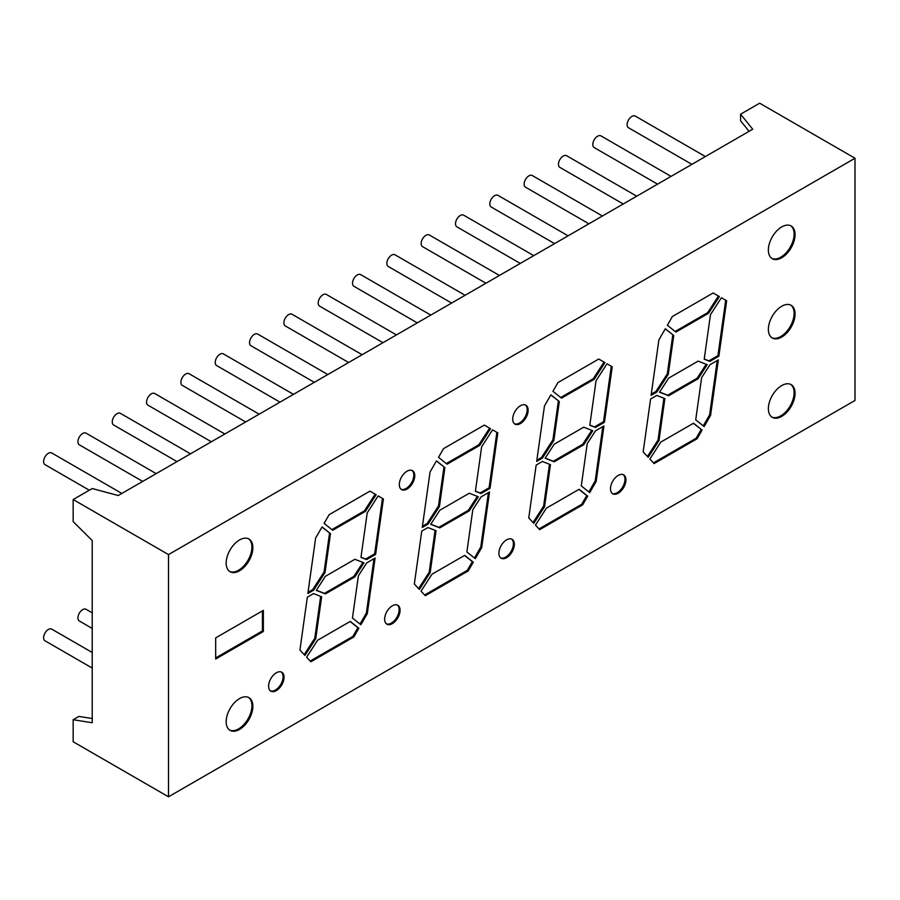 <?xml version="1.0" encoding="UTF-8"?>
<svg xmlns="http://www.w3.org/2000/svg" width="900" height="900" viewBox="0 0 900 900"><rect width="100%" height="100%" fill="white"/><g stroke="black" fill="none" stroke-linecap="round" stroke-linejoin="round"><path stroke-width="1.35" d="M781.717 337.072A18.878 10.901 120 0 0 794.048 320.434A18.878 10.901 120 0 0 791.156 305.314A18.878 10.901 120 0 0 781.717 306.248A18.878 10.901 120 0 0 769.387 322.886A18.878 10.901 120 0 0 772.279 338.006A18.878 10.901 120 0 0 781.717 337.072M771.817 337.714A18.878 10.901 120 0 0 780.761 336.521A18.878 10.901 120 0 0 792.967 320.321A18.878 10.901 120 0 0 790.673 305.055M781.717 257.749A18.878 10.901 120 0 0 794.048 241.11A18.878 10.901 120 0 0 791.156 225.979A18.878 10.901 120 0 0 781.717 226.924A18.878 10.901 120 0 0 769.387 243.551A18.878 10.901 120 0 0 772.279 258.683A18.878 10.901 120 0 0 781.717 257.749M771.817 258.39A18.878 10.901 120 0 0 780.761 257.197A18.878 10.901 120 0 0 792.967 240.998A18.878 10.901 120 0 0 790.673 225.731M781.717 416.396A18.878 10.901 120 0 0 794.048 399.769A18.878 10.901 120 0 0 791.156 384.637A18.878 10.901 120 0 0 781.717 385.571A18.878 10.901 120 0 0 769.387 402.21A18.878 10.901 120 0 0 772.279 417.341A18.878 10.901 120 0 0 781.717 416.396M771.817 417.037A18.878 10.901 120 0 0 780.761 415.856A18.878 10.901 120 0 0 792.967 399.645A18.878 10.901 120 0 0 790.673 384.39M239.524 729.439A18.878 10.901 120 0 0 251.854 712.8A18.878 10.901 120 0 0 248.963 697.669A18.878 10.901 120 0 0 239.524 698.602A18.878 10.901 120 0 0 227.194 715.241A18.878 10.901 120 0 0 230.085 730.373A18.878 10.901 120 0 0 239.524 729.439M229.624 730.069A18.878 10.901 120 0 0 238.567 728.887A18.878 10.901 120 0 0 250.774 712.688A18.878 10.901 120 0 0 248.479 697.421M239.524 570.78A18.878 10.901 120 0 0 251.854 554.141A18.878 10.901 120 0 0 248.963 539.021A18.878 10.901 120 0 0 239.524 539.955A18.878 10.901 120 0 0 227.194 556.582A18.878 10.901 120 0 0 230.085 571.714A18.878 10.901 120 0 0 239.524 570.78M229.624 571.421A18.878 10.901 120 0 0 238.567 570.229A18.878 10.901 120 0 0 250.774 554.029A18.878 10.901 120 0 0 248.479 538.762M392.355 623.633A10.924 6.311 120 0 0 399.488 614.014A10.924 6.311 120 0 0 397.811 605.261A10.924 6.311 120 0 0 392.355 605.801A10.924 6.311 120 0 0 385.223 615.431A10.924 6.311 120 0 0 386.887 624.184A10.924 6.311 120 0 0 392.355 623.633M386.438 623.869A10.924 6.311 120 0 0 391.399 623.081A10.924 6.311 120 0 0 398.396 613.901A10.924 6.311 120 0 0 397.316 605.025M276.322 690.626A10.924 6.311 120 0 0 283.455 680.996A10.924 6.311 120 0 0 281.79 672.244A10.924 6.311 120 0 0 276.322 672.795A10.924 6.311 120 0 0 269.19 682.414A10.924 6.311 120 0 0 270.866 691.166A10.924 6.311 120 0 0 276.322 690.626M270.405 690.851A10.924 6.311 120 0 0 275.366 690.075A10.924 6.311 120 0 0 282.375 680.884A10.924 6.311 120 0 0 281.284 672.008M407.036 489.037A10.924 6.311 120 0 0 414.18 479.419A10.924 6.311 120 0 0 412.504 470.666A10.924 6.311 120 0 0 407.036 471.206A10.924 6.311 120 0 0 399.904 480.825A10.924 6.311 120 0 0 401.58 489.577A10.924 6.311 120 0 0 407.036 489.037M401.119 489.262A10.924 6.311 120 0 0 406.091 488.486A10.924 6.311 120 0 0 413.089 479.295A10.924 6.311 120 0 0 411.998 470.419M520.425 423.574A10.924 6.311 120 0 0 527.558 413.955A10.924 6.311 120 0 0 525.881 405.202A10.924 6.311 120 0 0 520.425 405.743A10.924 6.311 120 0 0 513.293 415.361A10.924 6.311 120 0 0 514.957 424.114A10.924 6.311 120 0 0 520.425 423.574M514.507 423.81A10.924 6.311 120 0 0 519.469 423.022A10.924 6.311 120 0 0 526.466 413.831A10.924 6.311 120 0 0 525.386 404.955M506.621 557.663A10.924 6.311 120 0 0 513.754 548.044A10.924 6.311 120 0 0 512.077 539.291A10.924 6.311 120 0 0 506.621 539.831A10.924 6.311 120 0 0 499.478 549.461A10.924 6.311 120 0 0 501.154 558.202A10.924 6.311 120 0 0 506.621 557.663M500.704 557.899A10.924 6.311 120 0 0 505.665 557.111A10.924 6.311 120 0 0 512.663 547.931A10.924 6.311 120 0 0 511.582 539.055M618.21 493.234A10.924 6.311 120 0 0 625.354 483.615A10.924 6.311 120 0 0 623.678 474.863A10.924 6.311 120 0 0 618.21 475.402A10.924 6.311 120 0 0 611.077 485.021A10.924 6.311 120 0 0 612.754 493.774A10.924 6.311 120 0 0 618.21 493.234M612.293 493.47A10.924 6.311 120 0 0 617.265 492.683A10.924 6.311 120 0 0 624.262 483.502A10.924 6.311 120 0 0 623.171 474.626M293.479 394.358L223.369 353.88A6.739 3.893 120 0 0 219.994 354.218A6.739 3.893 120 0 0 215.595 360.157A6.739 3.893 120 0 0 216.619 365.558L279.99 402.142M327.803 374.546L257.692 334.069A6.739 3.893 120 0 0 254.317 334.395A6.739 3.893 120 0 0 249.919 340.335A6.739 3.893 120 0 0 250.942 345.746L314.314 382.331M362.126 354.724L292.016 314.246A6.739 3.893 120 0 0 288.641 314.584A6.739 3.893 120 0 0 284.243 320.524A6.739 3.893 120 0 0 285.278 325.924L348.649 362.509M396.45 334.912L326.34 294.435A6.739 3.893 120 0 0 322.965 294.761A6.739 3.893 120 0 0 318.566 300.701A6.739 3.893 120 0 0 319.601 306.113L382.973 342.697M417.296 322.875L353.925 286.29A6.739 3.893 -60 0 1 352.89 280.89A6.739 3.893 -60 0 1 357.289 274.95A6.739 3.893 -60 0 1 360.664 274.613L430.774 315.09M451.62 303.064L388.249 266.479A6.739 3.893 -60 0 1 387.214 261.067A6.739 3.893 -60 0 1 391.613 255.127A6.739 3.893 -60 0 1 394.988 254.801L465.098 295.279M485.944 283.241L422.572 246.656A6.739 3.893 -60 0 1 421.537 241.256A6.739 3.893 -60 0 1 425.947 235.316A6.739 3.893 -60 0 1 429.311 234.979L499.421 275.456M520.267 263.43L456.896 226.834A6.739 3.893 -60 0 1 455.861 221.434A6.739 3.893 -60 0 1 460.271 215.494A6.739 3.893 -60 0 1 463.635 215.156L533.756 255.645M92.228 628.436L79.324 620.977A6.739 3.893 -60 0 1 78.289 615.577A6.739 3.893 -60 0 1 82.699 609.637A6.739 3.893 -60 0 1 86.062 609.3L92.228 612.866M92.228 668.07L45 640.8A6.739 3.893 -60 0 1 43.965 635.4A6.739 3.893 -60 0 1 48.375 629.46A6.739 3.893 -60 0 1 51.739 629.123L92.228 652.5M121.86 493.447L51.739 452.97A6.739 3.893 120 0 0 48.375 453.296A6.739 3.893 120 0 0 43.965 459.248A6.739 3.893 120 0 0 45 464.647L89.302 490.219M156.184 473.625L86.062 433.147A6.739 3.893 120 0 0 82.699 433.485A6.739 3.893 120 0 0 78.289 439.425A6.739 3.893 120 0 0 79.324 444.825L142.695 481.41M190.507 453.814L120.386 413.336A6.739 3.893 120 0 0 117.022 413.662A6.739 3.893 120 0 0 112.612 419.614A6.739 3.893 120 0 0 113.647 425.014L177.019 461.599M224.831 433.991L154.721 393.514A6.739 3.893 120 0 0 151.346 393.851A6.739 3.893 120 0 0 146.936 399.791A6.739 3.893 120 0 0 147.971 405.191L211.343 441.776M259.155 414.18L189.045 373.702A6.739 3.893 120 0 0 185.67 374.029A6.739 3.893 120 0 0 181.26 379.969A6.739 3.893 120 0 0 182.295 385.38L245.666 421.965M554.591 243.607L491.22 207.023A6.739 3.893 -60 0 1 490.185 201.623A6.739 3.893 -60 0 1 494.595 195.683A6.739 3.893 -60 0 1 497.959 195.345L568.08 235.822M588.915 223.796L525.544 187.2A6.739 3.893 -60 0 1 524.509 181.8A6.739 3.893 -60 0 1 528.919 175.86A6.739 3.893 -60 0 1 532.283 175.523L602.404 216.011M623.239 203.974L559.868 167.389A6.739 3.893 -60 0 1 558.832 161.989A6.739 3.893 -60 0 1 563.243 156.049A6.739 3.893 -60 0 1 566.606 155.711L636.727 196.189M657.562 184.162L594.191 147.566A6.739 3.893 -60 0 1 593.156 142.166A6.739 3.893 -60 0 1 597.566 136.226A6.739 3.893 -60 0 1 600.941 135.889L671.051 176.377M691.886 164.34L628.515 127.755A6.739 3.893 -60 0 1 627.48 122.355A6.739 3.893 -60 0 1 631.89 116.415A6.739 3.893 -60 0 1 635.265 116.078L705.375 156.555M740.587 114.21L759.656 103.196L855 158.243L855 400.455L168.502 796.804L73.159 741.758L73.159 719.73L92.228 722.734L92.228 540.585L73.159 521.561L73.159 499.545L92.228 488.531L118.237 495.529L752.715 129.229L740.587 114.21L740.587 120.814L749.07 131.321M263.363 631.496L263.363 610.357L215.685 637.886L215.685 659.025L263.363 631.496L262.406 630.945L262.406 610.909M354.881 576.9L363.971 562.849L354.881 559.294L325.384 576.315L316.294 590.366L325.384 593.933L354.881 576.9L353.925 576.349L362.925 562.444M469.294 510.851L478.384 496.789L469.294 493.234L439.796 510.255L430.706 524.317L439.796 527.873L469.294 510.851L468.338 510.3L477.338 496.384M330.491 533.655L325.035 572.546L313.639 590.175L307.856 593.505L315.63 538.065L322.065 526.928L330.491 533.655L321.986 527.074M365.377 511.391L376.144 494.741L369.923 491.152L329.119 514.71L324.09 523.406L332.685 530.269L365.377 511.391L364.421 510.84L375.188 494.19L376.144 494.741M375.626 554.377L383.411 498.938L378.18 495.911L367.223 512.854L360.968 557.359L366.626 559.575L375.626 554.377L374.67 553.826L382.455 498.386L383.411 498.938M444.904 467.595L439.447 506.498L428.051 524.115L422.269 527.456L430.054 472.005L436.478 460.868L444.904 467.595L436.399 461.014M427.961 527.546L421.751 531.135L414.338 583.988L419.377 589.399L430.144 572.749L436.05 530.719L427.961 527.546M481.736 547.549L475.301 558.686L466.875 551.959L472.804 509.726L481.129 496.845L489.521 492.007L481.736 547.549L480.78 546.998L488.407 492.649M490.039 488.329L497.824 432.877L492.593 429.851L481.635 446.794L475.391 491.31L481.039 493.515L490.039 488.329L489.094 487.777L496.868 432.326L497.824 432.877M596.149 481.489L589.714 492.626L581.288 485.899L587.216 443.678L595.553 430.785L603.945 425.947L596.149 481.489L595.192 480.938L602.82 426.589M594.214 379.271L604.98 362.621L598.759 359.032L557.955 382.59L552.926 391.298L561.51 398.149L594.214 379.271L593.258 378.72L604.024 362.081L604.98 362.621M587.689 496.147L579.105 489.285L546.401 508.162L535.444 525.105L539.685 529.65L582.66 504.844L587.689 496.147L586.732 495.596L581.704 504.293L582.66 504.844M604.462 422.269L612.236 366.817L607.005 363.803L596.048 380.745L589.804 425.25L595.462 427.466L604.462 422.269L603.506 421.718L611.28 366.266L612.236 366.817M710.561 415.429L718.357 359.887L709.965 364.736L701.629 377.618L695.711 419.839L704.137 426.566L710.561 415.429L709.605 414.877L703.26 425.88M855 158.243L168.502 554.591L168.502 796.804M654.109 463.601L697.072 438.784L702.101 430.088L693.518 423.225L660.814 442.103L649.856 459.045L654.109 463.601M718.875 356.209L726.649 300.757L721.418 297.743L710.46 314.685L704.216 359.19L709.875 361.406L718.875 356.209L717.919 355.657L725.704 300.218L726.649 300.757M713.171 292.973L672.367 316.53L667.339 325.238L675.923 332.1L708.626 313.211L719.393 296.572L713.171 292.973L719.393 296.572M673.74 335.486L665.314 328.759L658.879 339.885L651.105 395.336L656.876 392.006L668.273 374.377L673.74 335.486L665.224 328.894M648.214 457.29L658.98 440.64L664.875 398.599L656.786 395.438L650.587 399.015L643.163 451.879L648.214 457.29M542.374 461.486L536.164 465.075L528.75 517.939L533.801 523.339L544.567 506.7L550.462 464.659L542.374 461.486M559.316 401.535L553.86 440.438L542.464 458.055L536.681 461.396L544.466 405.945L550.901 394.808L559.316 401.535L550.811 394.954M698.119 378.731L707.209 364.68L698.119 361.114L668.633 378.146L659.543 392.197L668.633 395.764L698.119 378.731L697.174 378.18L706.174 364.264M583.706 427.174L554.22 444.206L545.13 458.257L554.22 461.812L583.706 444.791L592.796 430.729L583.706 427.174M473.276 562.196L464.681 555.345L431.989 574.222L421.031 591.165L425.272 595.71L468.248 570.904L473.276 562.196L472.32 561.645L467.291 570.352L468.248 570.904M479.79 445.331L490.556 428.681L484.335 425.093L443.531 448.65L438.514 457.346L447.098 464.209L479.79 445.331L478.845 444.78L489.611 428.13L490.556 428.681M367.312 613.609L360.889 624.746L352.463 618.008L358.391 575.786L366.716 562.905L375.109 558.056L367.312 613.609L366.368 613.058L373.984 558.709M313.537 593.606L307.339 597.184L299.925 650.048L304.965 655.459L315.731 638.809L321.637 596.779L313.537 593.606M358.853 628.256L350.269 621.405L317.576 640.283L306.619 657.225L310.86 661.77L353.835 636.964L358.853 628.256L357.907 627.705L352.879 636.413L353.835 636.964M92.228 718.526L78.885 716.434L73.159 719.73M73.159 499.545L168.502 554.591M702.101 430.088L693.36 423.315M701.145 429.536L696.127 438.233L697.072 438.784M653.434 462.881L696.127 438.233M709.605 414.877L717.232 360.54M717.919 355.657L708.919 360.855L709.875 361.406M708.919 360.855L704.239 359.021M725.704 300.218L721.418 297.743M708.626 313.211L707.67 312.671L718.436 296.021M707.67 312.671L675.124 331.459M672.784 334.935L667.327 373.826L668.273 374.377M667.327 373.826L655.931 391.455L656.876 392.006M655.931 391.455L651.274 394.144M663.896 398.216L658.024 440.089L658.98 440.64M647.438 456.457L658.024 440.089M603.506 421.718L594.506 426.915L595.462 427.466M594.506 426.915L589.826 425.081M611.28 366.266L607.005 363.803M539.021 528.941L581.704 504.293M586.732 495.596L578.947 489.375M549.484 464.276L543.611 506.149L544.567 506.7M533.025 522.517L543.611 506.149M558.371 400.995L552.904 439.886L553.86 440.438M552.904 439.886L541.507 457.504L542.464 458.055M541.507 457.504L536.85 460.192M593.258 378.72L560.711 397.507M604.024 362.081L598.759 359.032M595.192 480.938L588.847 491.929M697.174 378.18L667.676 395.213L668.633 395.764M659.633 392.062L667.676 395.213M583.706 444.791L582.75 444.24L591.75 430.324M582.75 444.24L553.264 461.261L554.22 461.812M545.22 458.111L553.264 461.261M489.094 487.777L480.094 492.975L481.039 493.515M480.094 492.975L475.414 491.141M496.868 432.326L492.593 429.851M480.78 546.998L474.435 557.989M424.609 595.001L467.291 570.352M472.32 561.645L464.535 555.435M435.071 530.336L429.199 572.197L430.144 572.749M418.613 588.566L429.199 572.197M443.947 467.044L438.491 505.946L439.447 506.498M438.491 505.946L427.095 523.564L428.051 524.115M427.095 523.564L422.438 526.252M478.845 444.78L446.299 463.567M489.611 428.13L484.335 425.093M366.368 613.058L360.011 624.049M374.67 553.826L365.67 559.024L366.626 559.575M365.67 559.024L361.001 557.19M382.455 498.386L378.18 495.911M364.421 510.84L331.886 529.627M375.188 494.19L369.923 491.152M329.535 533.104L324.079 571.995L325.035 572.546M324.079 571.995L312.683 589.624L313.639 590.175M312.683 589.624L308.025 592.312M320.659 596.396L314.775 638.258L315.731 638.809M304.189 654.626L314.775 638.258M310.185 661.05L352.879 636.413M357.907 627.705L350.111 621.484M468.338 510.3L438.851 527.321L439.796 527.873M430.796 524.171L438.851 527.321M353.925 576.349L324.428 593.381L325.384 593.933M316.384 590.231L324.428 593.381M262.406 630.945L215.685 657.923"/></g></svg>
